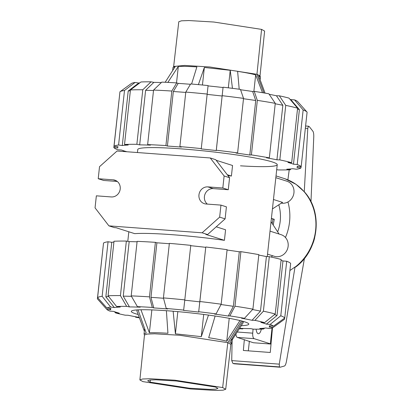 <?xml version="1.0" encoding="UTF-8"?>
<svg xmlns="http://www.w3.org/2000/svg" width="411" height="411" viewBox="0 0 411 411"><rect width="100%" height="100%" fill="white"/><g stroke="black" fill="none" stroke-linecap="round" stroke-linejoin="round"><path stroke-width="0.62" d="M261.334 329.108A7.419 2.795 -85.7 0 1 258.355 333.753A7.419 2.795 -85.7 0 1 258.108 333.701A7.419 2.795 -85.7 0 1 256.135 329.18M271.049 343.868L270.325 343.817L272.046 327.957M271.029 344.058L253.356 342.743L237.353 337.421L254.173 338.674A5.394 2.034 -85.7 0 1 252.729 333.162L253.063 329.093M270.325 343.817L254.173 338.674M235.914 334.056A5.394 2.034 94.3 0 0 237.353 337.421M237.224 332.006L252.729 333.162M278.786 204.801A40.468 37.334 107.7 0 1 277.666 231.861M271.404 218.405L274.265 219.315L273.202 225.028M272.919 219.176L274.265 219.315M248.331 350.84L249.369 341.248M287.941 201.976A50.589 46.669 107.7 0 1 285.455 237.507M272.632 255.76A50.589 46.669 107.7 0 1 271.168 257.06M272.493 327.798L270.274 352.479L243.358 350.47L244.334 339.64M289.226 169.81L287.885 179.864M232.117 339.989L231.732 360.601L279.269 364.146L295.011 267.016L295.524 267.124C318.874 250.361 323.38 212.251 304.263 191.706L307.777 128.417L308.466 126.213L309.216 126.537L312.93 131.284C313.557 132.275 313.834 134.197 313.763 137.053L310.968 201.693M304.053 191.583L296.1 184.385L285.106 178.811L276.017 175.913M305.352 128.237L307.777 128.417M231.732 360.601L232.965 363.463L234.352 363.812L280.138 367.223L279.475 366.925L279.269 364.146M289.899 270.525L295.011 267.016M304.438 258.421L286.477 361.228C285.938 364.007 285.28 365.595 284.504 365.99L280.138 367.223M314.62 238.031A39.759 36.677 107.7 0 1 312.735 243.949M150.143 382.158L147.652 380.771L149.835 380.011L155.877 379.795L176.35 381.002L215.436 387.023L217.928 388.405L215.77 389.166L209.744 389.387L189.271 388.184L150.143 382.158L150.416 379.954M222.664 387.563L225.706 389.253L223.05 390.178L215.672 390.45L190.668 388.976L142.915 381.619L139.874 379.928L142.514 379.004L149.881 378.731L174.886 380.201L222.664 387.563L227.792 342.671L230.854 344.377L225.706 389.253M139.874 379.928L144.482 334.996L147.143 334.061L154.557 333.789L179.715 335.268L227.792 342.671L241.437 320.924M215.138 316.018L208.69 337.714C216.597 338.936 222.613 340.103 226.738 341.217L239.947 320.549M173.139 311.225L175.415 333.83L201.298 336.65L208.475 315.078M140.958 309.766L149.378 332.782C153.745 332.591 159.93 332.756 167.935 333.27L166.398 310.706M144.508 335.155L144.055 333.927L146.198 333.059L138.045 309.863M136.997 309.93L136.914 311.06L144.353 331.184M231.819 340.452L243.204 322.65L243.374 321.453M242.711 321.263L229.713 342.168L231.496 343.426L230.792 344.531M226.738 341.217L229.225 318.325M201.298 336.65L203.707 314.451M175.415 333.83L177.824 311.63M149.378 332.782L151.865 309.904M260.004 76.004L264.617 31.072L261.576 29.381L213.818 22.024L188.813 20.55L181.441 20.822L178.785 21.747L173.637 66.623M260.132 79.816L260.43 77.073L259.978 75.845L256.947 74.304L209.821 66.988L184.657 65.431L173.699 66.469L172.99 67.574L172.666 70.548M165.176 82.262L175.132 66.7L173.052 67.414M191.588 84.029L196.874 66.916C188.844 66.397 182.659 66.233 178.317 66.428L167.858 82.395M232.446 88.334L230.232 70.296L204.349 67.471L198.395 84.63M262.48 92.686L255.673 74.864C251.527 73.744 245.511 72.577 237.625 71.36L239.197 89.213M260.41 76.908L258.647 75.809L265.059 93.122M178.317 66.428L176.525 82.904M204.349 67.471L202.443 85.005M230.232 70.296L228.326 87.826M255.673 74.864L253.875 91.401M184.811 300.22A90.384 7.49 6.2 0 1 199.813 301.854L198.657 312.067A79.996 6.627 6.2 0 0 183.635 310.428L190.776 245.357A94.432 7.824 6.2 0 0 169.358 243.379L163.429 297.908L166.25 308.481L167.745 308.959A79.996 6.627 6.2 0 0 160.634 308.399A79.996 6.627 6.2 0 0 153.786 307.921L150.971 297.343L156.894 242.814A90.384 7.49 6.2 0 1 163.753 243.297A90.384 7.49 6.2 0 1 169.317 243.728M150.971 297.343A90.384 7.49 6.2 0 1 157.829 297.826A90.384 7.49 6.2 0 1 163.527 298.268M138.178 314.482A59.086 4.896 6.2 0 1 131.309 311.384A59.086 4.896 6.2 0 1 168.32 310.844A59.086 4.896 6.2 0 1 248.789 324.145A59.086 4.896 6.2 0 1 241.252 325.702M264.715 328.117L263.513 329.026A84.044 6.966 6.2 0 1 253.453 329.17L250.638 328.62A79.996 6.627 6.2 0 1 239.87 328.338L242.685 328.882A84.044 6.966 6.2 0 1 239.315 328.738M284.659 318.052L284.53 319.234L273.151 327.459A84.044 6.966 6.2 0 1 269.452 328.512L265.742 327.978A79.996 6.627 6.2 0 1 259.798 328.492L263.513 329.026M139.432 317.878A84.044 6.966 6.2 0 1 135.635 317.21L138.528 317.287A79.996 6.627 6.2 0 1 128.057 315.252L125.16 315.18A84.044 6.966 6.2 0 1 115.512 312.889L114.489 311.697M281.067 260.291A90.384 7.49 6.2 0 1 282.958 260.964L286.708 261.242L280.785 315.771L270.14 324.413A84.044 6.966 6.2 0 1 273.361 326.221L269.318 325.779A79.996 6.627 6.2 0 1 269.179 326.971A79.996 6.627 6.2 0 1 269.113 327.017L273.151 327.459M115.512 312.889L119.267 313.172A79.996 6.627 6.2 0 1 113.708 311.399L109.958 311.122A84.044 6.966 6.2 0 1 106.778 309.36A84.044 6.966 6.2 0 1 106.737 309.313L97.392 298.828L103.387 244.304M274.486 314.61A90.384 7.49 6.2 0 1 277.035 315.494L266.39 324.13A79.996 6.627 6.2 0 0 260.831 322.363L264.586 322.64L275.231 314.004L281.155 259.475A94.432 7.824 6.2 0 0 269.308 256.664L263.384 311.194A94.432 7.824 6.2 0 1 275.231 314.004M97.597 297.59A94.432 7.824 6.2 0 1 102.144 296.295L108.067 241.766A94.432 7.824 6.2 0 0 103.521 243.06L97.597 297.59L106.942 308.075L110.985 308.517A79.996 6.627 6.2 0 0 110.775 309.75L109.532 308.358M252.549 309.55A90.384 7.49 6.2 0 1 260.487 311.117L252.041 320.277A79.996 6.627 6.2 0 0 241.565 318.242L244.463 318.32L252.909 309.159L258.832 254.63A94.432 7.824 6.2 0 0 240.892 251.66L234.969 306.19L229.852 315.9L228.254 316.038L233.371 306.329A90.384 7.49 6.2 0 0 220.995 304.536M131.463 296.341A90.384 7.49 6.2 0 0 123.249 296.151L129.46 306.909L126.645 306.365L120.433 295.607L126.357 241.077A94.432 7.824 6.2 0 0 114.006 241.247L108.083 295.776L116.585 306.503L120.295 307.038A79.996 6.627 6.2 0 0 114.356 307.551L105.848 296.829A90.384 7.49 6.2 0 1 108.668 296.516M190.74 245.691A90.384 7.49 6.2 0 1 205.736 247.33L198.708 311.733A84.044 6.966 6.2 0 1 216.058 313.917L214.46 314.055A79.996 6.627 6.2 0 1 228.254 316.038M129.46 306.909A79.996 6.627 6.2 0 1 140.228 307.192L137.408 306.647A84.044 6.966 6.2 0 1 152.291 307.443L149.476 296.865L155.399 242.336L156.894 242.814M282.958 260.964L277.035 315.494M258.786 255.077A90.384 7.49 6.2 0 1 266.41 256.587L260.487 311.117M105.848 296.829L111.771 242.3A90.384 7.49 6.2 0 1 113.919 242.048M227.057 250.027A90.384 7.49 6.2 0 1 239.294 251.799L233.371 306.329M123.249 296.151L129.172 241.622A90.384 7.49 6.2 0 1 137.074 241.802M205.736 247.33L199.813 301.854M135.635 317.21L135.286 316.691M106.778 309.36L97.505 298.967A94.432 7.824 6.2 0 1 97.392 298.828M110.775 309.75L106.737 309.313M106.942 308.075A84.044 6.966 6.2 0 1 110.646 307.017L102.144 296.295M108.067 241.766L111.771 242.3M114.356 307.551L110.646 307.017M126.357 241.077L129.172 241.622M108.083 295.776A94.432 7.824 6.2 0 1 120.433 295.607M116.585 306.503A84.044 6.966 6.2 0 1 126.645 306.365M155.399 242.336A94.432 7.824 6.2 0 0 137.125 241.36L131.201 295.889L137.408 306.647M131.201 295.889A94.432 7.824 6.2 0 1 149.476 296.865M153.786 307.921L152.291 307.443M198.708 311.733L198.657 312.067M199.869 301.525A94.432 7.824 6.2 0 1 221.169 304.202L227.098 249.672A94.432 7.824 6.2 0 0 205.793 246.996M216.058 313.917L221.169 304.202M239.294 251.799L240.892 251.66M234.969 306.19A94.432 7.824 6.2 0 1 252.909 309.159M229.852 315.9A84.044 6.966 6.2 0 1 244.463 318.32M263.384 311.194L254.938 320.354A84.044 6.966 6.2 0 1 264.586 322.64M254.938 320.354L252.041 320.277M266.41 256.587L269.308 256.664M270.14 324.413L266.39 324.13M273.361 326.221L284.741 317.996L290.664 263.466A94.432 7.824 6.2 0 0 286.708 261.242M280.785 315.771A94.432 7.824 6.2 0 1 284.741 317.996M284.53 319.234A94.432 7.824 6.2 0 1 284.474 319.275L276.598 324.967M243.132 328.456L242.685 328.882M166.25 308.481A84.044 6.966 6.2 0 1 183.691 310.094M163.429 297.908A94.432 7.824 6.2 0 1 184.852 299.886M240.476 165.828A70.147 5.811 -173.8 0 0 277.24 164.693A70.147 5.811 -173.8 0 0 181.708 148.905A70.147 5.811 -173.8 0 0 137.762 149.542L137.438 152.538M208.048 85.899A79.996 6.627 -173.8 0 1 223.045 87.533L216.248 150.565A90.384 7.49 -173.8 0 0 201.231 148.926L208.084 85.565A84.044 6.966 -173.8 0 0 190.642 83.952L185.793 92.085L179.869 146.614L181.359 147.092A90.384 7.49 -173.8 0 0 174.264 146.532A90.384 7.49 -173.8 0 0 167.405 146.049L173.329 91.525L178.179 83.387A79.996 6.627 -173.8 0 1 185.027 83.865A79.996 6.627 -173.8 0 1 190.442 84.286M185.751 92.439A90.384 7.49 -173.8 0 0 180.188 92.007A90.384 7.49 -173.8 0 0 173.329 91.525M290.002 99.303A79.996 6.627 -173.8 0 1 290.777 99.601L299.398 109.675A90.384 7.49 -173.8 0 0 297.502 109.002M269.205 94.309A79.996 6.627 -173.8 0 1 276.433 95.748L282.85 105.298A90.384 7.49 -173.8 0 0 275.221 103.788M240.579 89.757A79.996 6.627 -173.8 0 1 252.647 91.509L255.729 100.51A90.384 7.49 -173.8 0 0 243.492 98.732M130.354 90.754A90.384 7.49 -173.8 0 0 128.211 91.006L138.748 83.022A79.996 6.627 -173.8 0 1 139.776 82.883M222.171 96.035A90.384 7.49 -173.8 0 0 207.175 94.402M161.359 82.544A79.996 6.627 -173.8 0 0 153.853 82.38L145.607 90.333A90.384 7.49 -173.8 0 1 153.509 90.512M290.572 168.952L290.485 169.753L286.775 169.219A90.384 7.49 -173.8 0 0 292.714 168.7L296.423 169.234A94.432 7.824 -173.8 0 0 300.97 167.94L296.932 167.498A90.384 7.49 -173.8 0 0 297.353 166.881A90.384 7.49 -173.8 0 0 297.138 166.265L301.176 166.702A94.432 7.824 -173.8 0 0 297.225 164.482L293.475 164.2A90.384 7.49 -173.8 0 0 287.916 162.432L291.666 162.71L297.59 108.185L288.979 98.111A84.044 6.966 -173.8 0 0 279.331 95.82L285.743 105.37L279.819 159.9L276.927 159.828A90.384 7.49 -173.8 0 0 266.451 157.793L269.344 157.87L275.267 103.341L268.856 93.79A84.044 6.966 -173.8 0 0 254.245 91.37L257.327 100.371L251.404 154.896L249.806 155.034A90.384 7.49 -173.8 0 0 236.012 153.051L237.609 152.913A94.432 7.824 -173.8 0 0 216.304 150.231L216.248 150.565M299.398 109.675L293.475 164.2M167.405 146.049L165.91 145.576L171.834 91.047L176.684 82.914A84.044 6.966 -173.8 0 0 161.8 82.118L153.56 90.071L147.636 144.6L150.452 145.145A90.384 7.49 -173.8 0 0 139.683 144.862L136.868 144.312L142.792 89.783A94.432 7.824 -173.8 0 0 130.441 89.958L124.518 144.487L128.227 145.021A90.384 7.49 -173.8 0 0 122.288 145.535L118.579 145.001L124.502 90.471A94.432 7.824 -173.8 0 0 120.017 91.725A94.432 7.824 -173.8 0 0 119.955 91.766L114.032 146.295L118.07 146.737A90.384 7.49 -173.8 0 0 117.644 147.359A90.384 7.49 -173.8 0 0 117.859 147.975L113.826 147.534A94.432 7.824 -173.8 0 0 117.777 149.758L121.528 150.036A90.384 7.49 -173.8 0 0 126.896 151.751M282.85 105.298L276.927 159.828M255.729 100.51L249.806 155.034M122.288 145.535L128.211 91.006M139.683 144.862L145.607 90.333M276.701 169.645L278.134 169.923A94.432 7.824 -173.8 0 0 290.485 169.753M301.104 166.696L300.97 167.94M290.777 99.601L294.533 99.878L303.148 109.953L297.225 164.482M301.176 166.702L307.099 112.172A94.432 7.824 -173.8 0 0 306.986 112.033A94.432 7.824 -173.8 0 0 303.148 109.953M306.986 112.033L297.708 101.64A84.044 6.966 -173.8 0 0 294.533 99.878M297.59 108.185A94.432 7.824 -173.8 0 0 285.743 105.37M291.666 162.71A94.432 7.824 -173.8 0 0 279.819 159.9M276.433 95.748L279.331 95.82M269.344 157.87A94.432 7.824 -173.8 0 0 251.404 154.896M275.267 103.341A94.432 7.824 -173.8 0 0 257.327 100.371M252.647 91.509L254.245 91.37M223.045 87.533L216.304 150.231M237.609 152.913L243.533 98.383A94.432 7.824 -173.8 0 0 222.228 95.701M243.533 98.383L240.45 89.382A84.044 6.966 -173.8 0 0 223.101 87.204M207.211 94.068A94.432 7.824 -173.8 0 0 185.793 92.085M201.287 148.597A94.432 7.824 -173.8 0 0 179.869 146.614M142.792 89.783L151.032 81.83L153.853 82.38M136.868 144.312A94.432 7.824 -173.8 0 0 124.518 144.487M151.032 81.83A84.044 6.966 -173.8 0 0 140.978 81.974L130.441 89.958M124.502 90.471L135.039 82.488L138.748 83.022M135.039 82.488A84.044 6.966 -173.8 0 0 131.335 83.541L120.017 91.725M118.579 145.001A94.432 7.824 -173.8 0 0 114.032 146.295M113.826 147.534L119.827 92.948M123.336 151.489L123.423 150.709M176.684 82.914L178.179 83.387M171.834 91.047A94.432 7.824 -173.8 0 0 153.56 90.071M165.91 145.576A94.432 7.824 -173.8 0 0 147.636 144.6M271.044 221.724L279.084 234.034L281.109 234.676A11.333 10.455 107.7 0 1 287.947 247.458A11.333 10.455 107.7 0 1 276.454 256.7A11.333 10.455 107.7 0 1 274.235 256.269L267.52 254.132M275.827 177.686L286.919 181.215A11.333 10.455 107.7 0 1 293.752 194.002A11.333 10.455 107.7 0 1 282.259 203.24A11.333 10.455 107.7 0 1 281.365 203.132M108.915 225.865L202.125 232.806L219.654 217.136L220.959 205.11L206.009 203.995A8.636 7.963 107.7 0 1 204.313 203.666A8.636 7.963 107.7 0 1 199.109 193.925A8.636 7.963 107.7 0 1 207.863 186.887L222.819 188.002L224.123 175.975L210.252 157.963L117.048 151.022L99.519 166.691L98.214 178.718L113.164 179.833A8.636 7.963 107.7 0 1 114.854 180.162A8.636 7.963 107.7 0 1 120.063 189.903A8.636 7.963 107.7 0 1 111.304 196.941L96.354 195.826L95.049 207.853L108.915 225.865L114.376 227.602L116.118 227.73L134.71 233.654A70.147 5.811 6.2 0 1 172.384 234.707A70.147 5.811 6.2 0 1 224.427 240.337L225.572 229.78L216.237 226.805M227.93 175.564A70.147 5.811 6.2 0 1 231.408 176.052L232.554 165.494L216.145 160.264M273.459 199.494L282.527 202.382L272.436 208.916M279.084 234.034L270.017 231.146M272.205 223.507A39.795 36.713 -72.3 0 0 272.93 219.042L271.388 218.554M231.408 176.052L227.293 174.742M210.252 157.963L215.708 159.699L229.579 177.711L228.275 189.738L213.319 188.623A8.636 7.963 107.7 0 0 204.991 194.233A8.636 7.963 107.7 0 0 207.35 204.097M224.427 240.337L205.834 234.414L207.581 234.547L225.11 218.873L226.415 206.846L220.959 205.11M98.214 178.718L103.67 180.455L117.279 181.472M202.125 232.806L207.581 234.547M219.654 217.136L225.11 218.873M222.819 188.002L228.275 189.738M224.123 175.975L229.579 177.711M232.965 363.463L279.475 366.925M285.09 178.806A50.589 46.669 107.7 0 1 315.602 218.416A50.589 46.669 107.7 0 1 295.093 267.104M261.576 29.381L256.947 74.304L263.893 92.922M113.164 179.833L116.426 180.871M207.863 186.887L213.319 188.623M305.599 125.997L308.466 126.213M314.677 237.805L312.648 244.165M144.636 328.62L144.055 333.927M232.04 338.433L231.496 343.426M269.179 326.971L270.628 325.923M297.42 166.296L297.353 166.881M117.716 146.701L117.644 147.359M128.828 231.778L127.79 241.355M277.24 164.693L267.253 256.608"/></g></svg>

